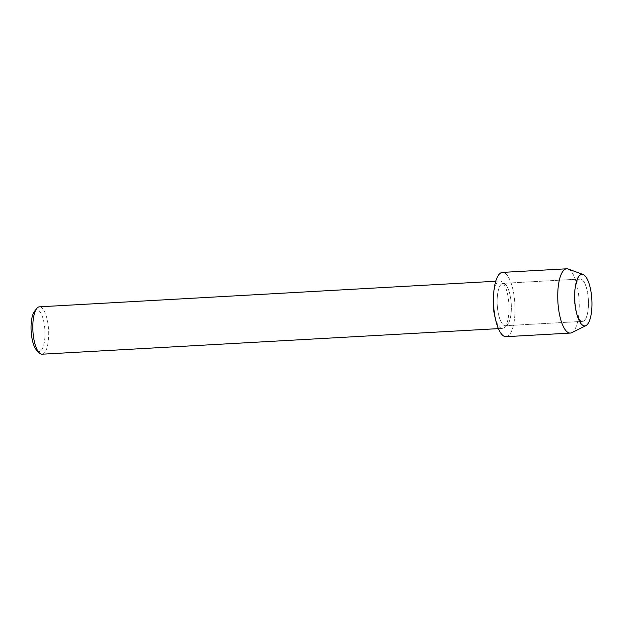 <?xml version="1.0" encoding="UTF-8"?>
<svg xmlns="http://www.w3.org/2000/svg" width="623" height="623" viewBox="0 0 623 623"><rect width="100%" height="100%" fill="white"/><g stroke="black" fill="none" stroke-linecap="round" stroke-linejoin="round"><path stroke-width="0.47" stroke-dasharray="3.12 2.34" d="M582.964 321.328A21.205 7.009 86.8 0 0 588.338 299.211A21.205 7.009 86.8 0 0 580.192 279.042A21.205 7.009 86.8 0 0 579.795 279.096A21.205 7.009 86.8 0 0 575.146 287.444A21.205 7.009 86.8 0 0 576.61 313.595A21.205 7.009 86.8 0 0 582.567 321.382A21.205 7.009 86.8 0 0 582.964 321.328A21.205 7.009 86.8 0 0 588.338 299.211A21.205 7.009 86.8 0 0 580.192 279.042A21.205 7.009 86.8 0 0 579.795 279.096A21.205 7.009 86.8 0 0 575.146 287.444A21.205 7.009 86.8 0 0 576.61 313.595A21.205 7.009 86.8 0 0 582.567 321.382A21.205 7.009 86.8 0 0 582.964 321.328M505.845 325.65A21.205 7.009 86.8 0 0 511.218 303.533A21.205 7.009 86.8 0 0 503.065 283.364A21.205 7.009 86.8 0 0 502.668 283.418A21.205 7.009 86.8 0 0 497.294 305.535A21.205 7.009 86.8 0 0 505.44 325.704A21.205 7.009 86.8 0 0 505.845 325.65A21.205 7.009 86.8 0 0 511.218 303.533A21.205 7.009 86.8 0 0 503.065 283.364A21.205 7.009 86.8 0 0 502.668 283.418A21.205 7.009 86.8 0 0 497.294 305.535A21.205 7.009 86.8 0 0 505.44 325.704A21.205 7.009 86.8 0 0 505.845 325.65M494.849 316.515A23.729 7.842 86.8 0 0 502.395 328.399A23.729 7.842 86.8 0 0 502.847 328.337A23.729 7.842 86.8 0 0 508.859 303.596A23.729 7.842 86.8 0 0 499.739 281.028A23.729 7.842 86.8 0 0 499.288 281.09A23.729 7.842 86.8 0 0 493.572 293.682M506.055 336.677A32.186 10.638 86.8 0 0 506.663 336.584A32.186 10.638 86.8 0 0 514.878 303.938A32.186 10.638 86.8 0 0 503.065 272.415M42.076 354.207A23.729 7.842 86.8 0 0 42.528 354.137A23.729 7.842 86.8 0 0 48.539 329.396A23.729 7.842 86.8 0 0 39.42 306.828M36.71 350.29A20.832 6.884 86.8 0 0 39.584 351.411A20.832 6.884 86.8 0 0 44.817 329.084A20.832 6.884 86.8 0 0 36.461 309.927A20.832 6.884 86.8 0 0 34.522 311.321M571.774 332.666A32.186 10.638 86.8 0 0 579.117 300.341A32.186 10.638 86.8 0 0 568.207 269.035M506.663 336.584A32.186 10.638 86.8 0 0 514.824 303.012A32.186 10.638 86.8 0 0 502.457 272.399M580.192 279.042L503.065 283.364L580.192 279.042M499.739 281.028L495.752 281.246M502.395 328.399L498.408 328.625M582.567 321.382L505.44 325.704L582.567 321.382M576.61 313.595L577.513 316.406L576.61 313.595M575.146 287.444L575.722 284.547L575.146 287.444"/><path stroke-width="0.93" d="M585.262 325.829A25.839 8.543 86.8 0 0 591.749 298.144A25.839 8.543 86.8 0 0 581.391 274.377A25.839 8.543 86.8 0 0 575.722 284.547A25.839 8.543 86.8 0 0 577.513 316.406A25.839 8.543 86.8 0 0 585.262 325.829A25.839 8.543 86.8 0 0 585.963 325.572A25.839 8.543 86.8 0 0 591.85 299.624A25.839 8.543 86.8 0 0 583.097 274.494A25.839 8.543 86.8 0 0 581.391 274.377A25.839 8.543 86.8 0 0 575.722 284.547A25.839 8.543 86.8 0 0 577.513 316.406A25.839 8.543 86.8 0 0 585.262 325.829M503.065 272.415A32.186 10.638 86.8 0 0 501.842 272.485A32.186 10.638 86.8 0 0 494.078 289.563A32.186 10.638 86.8 0 0 495.815 320.549A32.186 10.638 86.8 0 0 506.663 336.584M495.752 281.246L39.42 306.828A23.729 7.842 86.8 0 0 38.976 306.89A23.729 7.842 86.8 0 0 36.765 308.478A23.729 7.842 86.8 0 0 32.926 330.953A23.729 7.842 86.8 0 0 39.257 352.859A23.729 7.842 86.8 0 0 42.076 354.207L498.408 328.625M36.765 308.478L34.522 311.321A20.832 6.884 86.8 0 0 31.15 331.054A20.832 6.884 86.8 0 0 36.71 350.29L39.257 352.859M494.078 289.563L493.572 293.682A23.729 7.842 86.8 0 0 494.849 316.515L495.815 320.549M583.097 274.494L568.207 269.035A32.186 10.638 86.8 0 0 566.689 268.793A32.186 10.638 86.8 0 0 566.081 268.887A32.186 10.638 86.8 0 0 557.928 302.459A32.186 10.638 86.8 0 0 570.294 333.071A32.186 10.638 86.8 0 0 570.902 332.986A32.186 10.638 86.8 0 0 571.774 332.666L585.963 325.572M566.689 268.793L502.457 272.399A32.186 10.638 86.8 0 0 501.842 272.485A32.186 10.638 86.8 0 0 493.689 306.057A32.186 10.638 86.8 0 0 506.055 336.677L570.294 333.071"/></g></svg>

